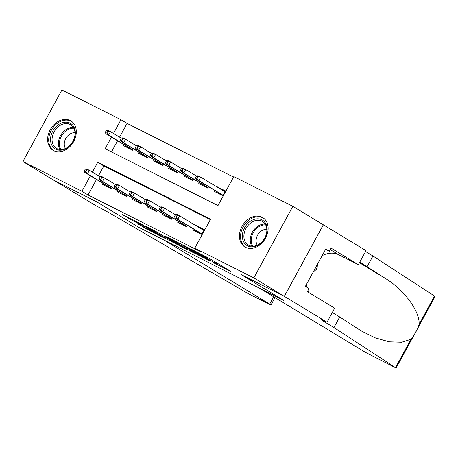 <?xml version="1.0" encoding="UTF-8"?>
<svg xmlns="http://www.w3.org/2000/svg" width="458" height="458" viewBox="0 0 458 458"><rect width="100%" height="100%" fill="white"/><g stroke="black" fill="none" stroke-linecap="round" stroke-linejoin="round"><path stroke-width="0.69" d="M213.153 262.554L230.998 271.508L209.472 258.472L190.614 248.877L205.161 256.921L206.512 257.854L202.035 255.816L214.487 262.566L217.636 264.587L213.153 262.554M70.189 120.517A17.192 13.122 121.2 0 1 70.876 120.895A17.192 13.122 121.2 0 1 73.452 141.963A17.192 13.122 121.2 0 1 53.741 150.688A17.192 13.122 121.2 0 1 53.059 150.31A17.192 13.122 121.2 0 1 50.483 129.248A17.192 13.122 121.2 0 1 70.189 120.517M262.01 217.166A17.192 13.122 121.2 0 1 262.692 217.544A17.192 13.122 121.2 0 1 265.268 238.612A17.192 13.122 121.2 0 1 245.557 247.337A17.192 13.122 121.2 0 1 244.875 246.959A17.192 13.122 121.2 0 1 242.299 225.897A17.192 13.122 121.2 0 1 262.01 217.166M138.333 224.082L146.766 229.189L164.891 238.28L140.274 223.481L122.567 214.682L132.534 220.567L140.698 224.638L135.522 221.374L138.957 223.012L159.859 235.498L138.333 224.082M327.012 322.197L284.366 296.372L241.263 274.657L283.908 300.482L259.234 288.048L365.226 352.242L396.084 368.032L333.928 327.544L324.178 321.642A15.429 0.59 28.6 0 1 321.161 319.558A15.429 0.59 28.6 0 1 326.182 321.779L327.012 322.197L334.655 308.177L307.364 291.649L309.053 288.551L305.394 286.342L325.747 249.015L329.405 251.224L331.088 248.133L358.379 264.661L366.028 250.641L323.308 224.775L284.292 296.337L241.04 274.542L283.679 300.368L139.255 227.597L96.609 201.772L53.357 179.977L22.9 161.531L61.916 89.968L120.964 119.721L113.481 133.455M284.292 296.337L253.835 277.886L194.782 248.133L210.6 219.124L97.766 162.269L92.39 172.134M96.472 179.513L88.039 194.971L200.879 251.826L194.782 248.133M88.039 194.971L81.948 191.284L22.9 161.531M190.018 250.858L210.399 261.129L188.873 248.093L168.069 237.53L190.018 250.858L190.454 250.062M187.15 249.536L167.055 239.288L145.106 225.96L155.938 231.496L167.342 238.252L172.992 241.057L165.55 236.305L187.213 249.427M193.224 228.926L192.726 229.842L201.749 234.393L204.388 229.555L195.234 225.239M178.179 221.346L177.681 222.262L186.704 226.813L187.459 225.433M163.134 213.766L162.636 214.682L171.664 219.233L172.414 217.853M148.089 206.186L147.591 207.102L156.619 211.648L157.369 210.274M133.049 198.6L132.545 199.522L141.574 204.068L142.323 202.688M118.004 191.02L117.5 191.942L126.528 196.488L127.278 195.108M210.337 219.611L103.857 165.962L98.481 175.826M112.233 187.528L111.483 188.908L102.455 184.362L102.958 183.44M233.534 177.063L127.055 123.414L119.572 137.142M117.557 140.829L111.506 151.936M214.315 190.242L213.812 191.163L222.84 195.709L225.479 190.877L216.325 186.555M208.55 186.749L207.795 188.129L198.772 183.584L199.27 182.662M193.505 179.17L192.749 180.549L183.727 176.004L184.225 175.082M178.46 171.59L177.71 172.969L168.681 168.418L169.179 167.502M163.414 164.01L162.664 165.39L153.636 160.838L154.134 159.922M148.369 156.43L147.619 157.81L138.591 153.258L139.095 152.342M133.324 148.85L132.574 150.23L123.546 145.678L124.049 144.762M323.308 224.775L292.851 206.329L253.835 277.886M127.055 123.414L120.964 119.721M111.466 137.142L105.151 148.736L217.985 205.585L233.798 176.576L292.851 206.329M90.381 175.826L81.948 191.284M103.857 165.962L97.766 162.269M216.451 186.326L222.164 189.789M195.36 225.01L201.079 228.468M206.816 259.274L188.118 247.847L181.855 244.744L196.121 253.497L206.816 259.274M173.731 242.271L182.759 247.034L173.966 241.761L168.315 238.956L173.731 242.271M219.777 194.169L220.029 193.705M222.044 190.018L222.199 189.732L225.262 191.272M221.661 195.114L221.832 194.799M223.842 191.106L224.076 190.677L223.899 191.141M196.637 175.872L195.583 177.807L197.089 178.568L198.142 176.633L196.637 175.872L198.039 175.757L200.747 177.12L198.852 180.601L196.144 179.238L223.012 195.4M197.089 178.568L198.852 180.601L223.08 195.274M198.142 176.633L200.747 177.12L224.975 191.793M196.144 179.238L195.583 177.807M221.706 195.137L221.912 194.845M202.757 229.79L202.986 229.361L201.108 228.41L200.953 228.697M198.944 232.389L198.692 232.847M200.57 233.798L200.741 233.477M204.171 229.956L202.986 229.361L202.808 229.819M175.546 214.556L174.492 216.491L175.998 217.247L177.051 215.312L175.546 214.556L176.954 214.436L179.662 215.804L177.761 219.285L201.989 233.958M177.051 215.312L179.662 215.804L203.884 230.477M175.998 217.247L177.761 219.285L175.053 217.922L201.921 234.078M174.492 216.491L175.053 217.922M200.822 233.523L200.615 233.82M255.845 218.981A14.879 11.358 121.2 0 1 267.111 230.746A14.879 11.358 121.2 0 1 253.675 246.707A14.879 11.358 121.2 0 1 242.408 234.943A14.879 11.358 121.2 0 1 255.845 218.981M254.362 246.049A13.78 10.517 -58.8 0 0 266.035 235.046A13.78 10.517 -58.8 0 0 262.508 221.426A13.78 10.517 -58.8 0 0 256.377 220.378A13.78 10.517 -58.8 0 0 244.704 231.382A13.78 10.517 -58.8 0 0 248.23 244.996A13.78 10.517 -58.8 0 0 254.362 246.049M266.831 229.389A9.813 7.488 -58.8 0 0 264.976 229.458A9.813 7.488 -58.8 0 0 257.316 235.715A9.813 7.488 -58.8 0 0 257.287 245.144M263.945 218.443A17.083 13.042 -58.8 0 0 263.608 218.231A17.083 13.042 -58.8 0 0 256.005 216.926A17.083 13.042 -58.8 0 0 241.532 230.574A17.083 13.042 -58.8 0 0 245.906 247.457A17.083 13.042 -58.8 0 0 246.249 247.658M313.301 271.84L317.056 268.92L317.417 264.289M315.43 267.936L317.056 268.92M64.028 122.332A14.879 11.358 121.2 0 1 75.295 134.097A14.879 11.358 121.2 0 1 61.853 150.058A14.879 11.358 121.2 0 1 50.586 138.287A14.879 11.358 121.2 0 1 64.028 122.332M62.546 149.4A13.78 10.517 -58.8 0 0 74.219 138.39A13.78 10.517 -58.8 0 0 70.687 124.776A13.78 10.517 -58.8 0 0 64.555 123.723A13.78 10.517 -58.8 0 0 52.882 134.732A13.78 10.517 -58.8 0 0 56.414 148.346A13.78 10.517 -58.8 0 0 62.546 149.4M75.009 132.734A9.813 7.488 -58.8 0 0 73.16 132.809A9.813 7.488 -58.8 0 0 65.494 139.066A9.813 7.488 -58.8 0 0 65.465 148.489M72.124 121.794A17.083 13.042 -58.8 0 0 71.791 121.582A17.083 13.042 -58.8 0 0 64.189 120.277A17.083 13.042 -58.8 0 0 49.716 133.925A17.083 13.042 -58.8 0 0 54.09 150.808A17.083 13.042 -58.8 0 0 54.433 151.003M333.928 327.544L339.699 316.953L361.27 330.922L375.085 337.815L389.22 341.834L401.683 342.258L410.963 339.304C414.536 334.958 417.255 329.972 419.122 324.344C420.009 311.56 404.397 290.08 386.06 278.853L359.776 262.096M367.167 266.573L372.944 255.982L365.553 251.511M332.308 312.482L339.699 316.953M419.122 324.344L434.55 296.045L372.944 255.982M284.366 296.372L323.382 224.815M308.967 292.616A24.801 18.927 121.2 0 1 307.925 290.618M306.786 287.183A24.801 18.927 121.2 0 1 306.35 284.59M322.1 255.707A24.801 18.927 121.2 0 1 338.748 254.768L358.379 264.661M434.55 296.045L435.1 296.469L396.084 368.032M325.586 249.307L329.405 251.224M275.018 297.608L270.987 304.999L248.299 293.698L115.811 216.651A15.429 0.59 -151.4 0 0 96.752 206.18L53.283 179.937L96.386 201.657L139.026 227.483L163.701 239.912L269.693 304.106L273.678 296.801M270.987 304.999L269.693 304.106M204.732 186.589L204.984 186.125M206.615 187.534L206.787 187.219M181.591 168.292L180.538 170.227L182.044 170.989L183.097 169.054L181.591 168.292L183 168.178L185.708 169.54L183.807 173.021L181.099 171.658L207.966 187.82M182.044 170.989L183.807 173.021L208.035 187.694M183.097 169.054L185.708 169.54L196.522 176.09M181.099 171.658L180.538 170.227M206.661 187.557L206.867 187.265M189.692 179.009L189.944 178.546M191.57 179.954L191.742 179.633M166.546 160.712L165.493 162.647L166.998 163.403L168.052 161.474L166.546 160.712L167.954 160.598L170.662 161.96L168.762 165.441L166.054 164.079L192.921 180.24M166.998 163.403L168.762 165.441L192.99 180.114M168.052 161.474L170.662 161.96L181.477 168.51M166.054 164.079L165.493 162.647M191.616 179.977L191.822 179.685M174.647 171.424L174.899 170.966M176.525 172.374L176.696 172.053M151.506 153.132L150.447 155.067L151.953 155.823L153.006 153.894L151.506 153.132L152.909 153.018L155.617 154.38L153.716 157.861L151.008 156.499L177.876 172.655M151.953 155.823L153.716 157.861L177.944 172.534M153.006 153.894L155.617 154.38L166.431 160.93M151.008 156.499L150.447 155.067M176.57 172.397L176.777 172.105M159.602 163.844L159.853 163.386M161.479 164.794L161.657 164.474M136.461 145.552L135.402 147.487L136.908 148.243L137.961 146.308L136.461 145.552L137.864 145.438L140.572 146.8L138.671 150.281L135.963 148.919L162.83 165.075M136.908 148.243L138.671 150.281L162.899 164.954M137.961 146.308L140.572 146.8L151.386 153.35M135.963 148.919L135.402 147.487M161.525 164.817L161.731 164.525M183.898 224.804L183.647 225.267M185.524 226.218L185.696 225.897M160.506 206.976L159.447 208.911L160.953 209.667L162.006 207.732L160.506 206.976L161.909 206.856L164.617 208.224L162.716 211.705L186.944 226.378M162.006 207.732L164.617 208.224L175.431 214.773M160.953 209.667L162.716 211.705L160.008 210.337L186.875 226.498M159.447 208.911L160.008 210.337M185.776 225.943L185.57 226.241M168.853 217.224L168.601 217.687M170.479 218.638L170.657 218.317M145.461 199.396L144.402 201.331L145.907 202.087L146.961 200.152L145.461 199.396L146.863 199.276L149.571 200.644L147.671 204.125L171.899 218.798M146.961 200.152L149.571 200.644L160.386 207.193M145.907 202.087L147.671 204.125L144.963 202.757L171.83 218.918M144.402 201.331L144.963 202.757M170.731 218.363L170.525 218.661M153.808 209.644L153.556 210.108M155.434 211.058L155.611 210.737M130.416 191.816L129.362 193.751L130.862 194.507L131.921 192.572L130.416 191.816L131.818 191.696L134.526 193.058L132.625 196.545L156.854 211.212M131.921 192.572L134.526 193.058L145.341 199.614M130.862 194.507L132.625 196.545L129.917 195.177L156.785 211.338M129.362 193.751L129.917 195.177M155.686 210.783L155.48 211.081M138.763 202.064L138.511 202.528M140.394 203.472L140.566 203.157M115.37 184.236L114.317 186.166L115.822 186.927L116.876 184.992L115.37 184.236L116.773 184.116L119.481 185.479L117.586 188.959L141.808 203.633M116.876 184.992L119.481 185.479L130.295 192.028M115.822 186.927L117.586 188.959L114.878 187.597L141.745 203.758M114.317 186.166L114.878 187.597M140.64 203.203L140.434 203.495M144.556 156.264L144.808 155.806M146.434 157.214L146.612 156.894M121.416 137.972L120.362 139.908L121.862 140.663L122.921 138.728L121.416 137.972L122.818 137.852L125.526 139.221L123.626 142.701L120.918 141.339L147.785 157.495M121.862 140.663L123.626 142.701L147.854 157.375M122.921 138.728L125.526 139.221L136.341 145.77M120.918 141.339L120.362 139.908M146.48 157.237L146.686 156.939M123.717 194.484L123.465 194.948M125.349 195.892L125.521 195.577M100.325 176.651L99.272 178.586L100.777 179.347L101.831 177.412L100.325 176.651L101.728 176.536L104.435 177.899L102.54 181.379L126.763 196.053M101.831 177.412L104.435 177.899L115.25 184.448M100.777 179.347L102.54 181.379L99.833 180.017L126.7 196.179M99.272 178.586L99.833 180.017M125.601 195.623L125.395 195.915M129.511 148.684L129.763 148.22M131.394 149.634L131.566 149.314M106.371 130.393L105.317 132.328L106.823 133.083L107.876 131.148L106.371 130.393L107.773 130.272L110.481 131.641L108.586 135.121L105.878 133.753L132.746 149.915M106.823 133.083L108.586 135.121L132.809 149.795M107.876 131.148L110.481 131.641L121.296 138.19M105.878 133.753L105.317 132.328M131.44 149.657L131.646 149.36M108.672 186.904L108.42 187.368M110.304 188.312L110.475 187.998M85.28 169.071L84.226 171.006L85.732 171.767L86.785 169.832L85.28 169.071L86.682 168.956L89.39 170.319L87.495 173.8L111.723 188.473M86.785 169.832L89.39 170.319L100.205 176.868M85.732 171.767L87.495 173.8L84.787 172.437L111.655 188.599M84.226 171.006L84.787 172.437M110.555 188.043L110.349 188.335M216.714 262.858L216.279 263.653M214.922 261.77L214.487 262.566M205.476 256.337L205.161 256.921M203.604 255.392L203.363 255.833M193.064 251.642L192.692 252.329M170.101 240.072L169.729 240.759M167.559 238.36L167.055 239.288M132.957 219.794L132.534 220.567M130.232 218.42L129.86 219.101M147.115 228.542L146.766 229.189M144.407 227.139L144.093 227.718M251.866 246.164A13.78 10.517 121.2 0 1 251.986 232.95A13.78 10.517 121.2 0 1 262.72 224.22A13.78 10.517 121.2 0 1 265.222 224.111M265.669 224.895A13.328 10.173 -58.8 0 0 263.293 225.004A13.328 10.173 -58.8 0 0 252.919 233.431A13.328 10.173 -58.8 0 0 252.77 246.198M60.044 149.514A13.78 10.517 121.2 0 1 60.164 136.301A13.78 10.517 121.2 0 1 70.904 127.57A13.78 10.517 121.2 0 1 73.4 127.456M73.853 128.246A13.328 10.173 -58.8 0 0 71.471 128.355A13.328 10.173 -58.8 0 0 61.097 136.776A13.328 10.173 -58.8 0 0 60.948 149.543M324.545 320.972L324.178 321.642M395.535 367.602L410.963 339.304M386.06 278.853L359.433 262.732M330.27 249.633L338.748 254.768M218.117 263.705L217.636 264.587M206.936 257.07L206.512 257.854M245.906 247.457L246.204 247.635M263.608 218.231L263.905 218.409M54.09 150.808L54.382 150.985M71.791 121.582L72.083 121.759"/></g></svg>
